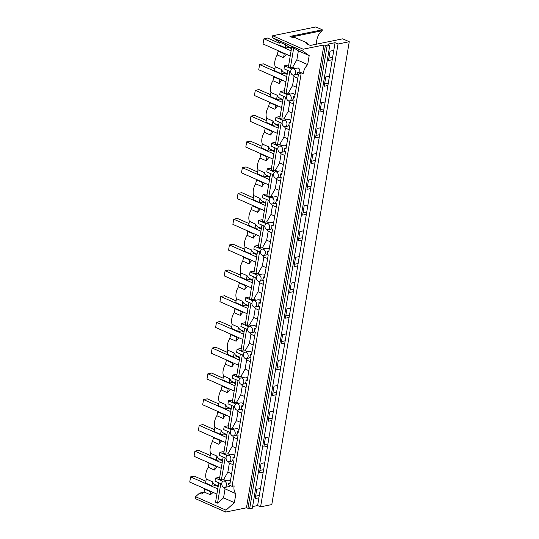 <?xml version="1.0" encoding="UTF-8"?>
<svg xmlns="http://www.w3.org/2000/svg" width="539" height="539" viewBox="0 0 539 539"><rect width="100%" height="100%" fill="white"/><g stroke="black" fill="none" stroke-linecap="round" stroke-linejoin="round"><path stroke-width="0.81" d="M338.041 44.009L349.259 41.725L271.804 504.565L260.586 506.855L338.041 44.009L335.069 42.696L333.776 50.41L330.077 51.165L328.514 60.496L332.213 59.741L333.776 50.41M252.616 506.559L257.615 505.542L260.586 506.855M225.686 512.05L226.003 510.157L195.576 496.695L195.259 498.588L225.686 512.05L246.471 507.812L249.645 508.755L252.34 508.203L329.794 45.357L328.13 44.622L328.056 44.124L335.069 42.696M260.465 488.496L256.766 489.25L255.203 498.582L258.902 497.827L263.221 472.056L259.515 472.811L261.078 463.479L264.777 462.725L267.533 446.292L263.827 447.047L265.39 437.708L269.089 436.954L271.845 420.521L268.139 421.276L269.702 411.937L273.401 411.183L274.782 402.97L276.157 394.75L272.451 395.505L274.014 386.173L277.72 385.419L280.469 368.979L276.763 369.734L278.326 360.402L282.032 359.648L284.781 343.208L281.075 343.963L282.638 334.631L286.344 333.877L289.093 317.437L285.387 318.192L286.95 308.86L290.656 308.106L293.405 291.673L289.699 292.428L291.262 283.09L294.968 282.335L297.717 265.902L294.011 266.657L295.574 257.319L299.28 256.564L302.029 240.131L298.323 240.886L299.886 231.554L303.592 230.8L306.341 214.36L302.635 215.115L304.198 205.783L307.904 205.029L310.653 188.589L306.947 189.344L308.51 180.013L312.216 179.258L314.965 162.818L311.266 163.573L312.822 154.242L316.528 153.487L319.277 137.054L315.578 137.809L317.134 128.471L320.84 127.716L323.589 111.283L319.89 112.038L321.446 102.7L325.152 101.945L327.901 85.512L324.202 86.267L325.765 76.936L329.464 76.181L332.213 59.741M259.306 495.435L255.601 496.197M225.059 488.866L223.557 497.861L234.377 502.651L235.88 493.657L225.059 488.866L223.948 487.391M232.073 486.346L228.704 484.857A3.247 2.392 -101.5 0 0 228.637 483.193L229.951 483.773L233.751 461.047L232.444 460.468A3.247 2.392 -101.5 0 0 233.016 459.087A3.247 2.392 -101.5 0 0 232.949 457.422L234.263 458.002L238.063 435.276L236.756 434.697A3.247 2.392 78.5 0 0 237.328 433.316A3.247 2.392 78.5 0 0 237.261 431.658L238.575 432.238L242.375 409.505L241.068 408.933A3.247 2.392 78.5 0 0 241.64 407.551A3.247 2.392 78.5 0 0 241.573 405.887L242.887 406.467L246.687 383.741L245.38 383.162A3.247 2.392 78.5 0 0 245.952 381.78A3.247 2.392 78.5 0 0 245.892 380.116L247.199 380.696L250.999 357.97L249.692 357.391A3.247 2.392 78.5 0 0 250.264 356.009A3.247 2.392 78.5 0 0 250.204 354.345L251.511 354.925L255.311 332.199L254.004 331.62A3.247 2.392 78.5 0 0 254.576 330.239A3.247 2.392 78.5 0 0 254.516 328.574L255.823 329.154L259.623 306.428L258.316 305.849A3.247 2.392 78.5 0 0 258.888 304.468A3.247 2.392 78.5 0 0 258.828 302.803L260.135 303.383L263.935 280.657L262.628 280.078A3.247 2.392 78.5 0 0 263.2 278.697A3.247 2.392 78.5 0 0 263.14 277.039L264.447 277.619L268.247 254.886L266.94 254.314A3.247 2.392 78.5 0 0 267.512 252.932A3.247 2.392 78.5 0 0 267.452 251.268L268.759 251.848L272.566 229.122L271.252 228.543A3.247 2.392 78.5 0 0 271.824 227.162A3.247 2.392 78.5 0 0 271.764 225.497L273.071 226.077L276.878 203.351L275.564 202.772A3.247 2.392 78.5 0 0 276.136 201.391A3.247 2.392 78.5 0 0 276.076 199.726L277.383 200.306L281.19 177.58L279.876 177.001A3.247 2.392 78.5 0 0 280.448 175.62A3.247 2.392 78.5 0 0 280.388 173.956L281.695 174.535L285.502 151.809L284.188 151.23A3.247 2.392 78.5 0 0 284.767 149.849A3.247 2.392 78.5 0 0 284.7 148.185L286.007 148.764L289.814 126.038L288.506 125.459A3.247 2.392 78.5 0 0 289.079 124.078A3.247 2.392 78.5 0 0 289.012 122.42L290.319 123L294.126 100.267L292.818 99.695A3.247 2.392 78.5 0 0 293.391 98.314A3.247 2.392 78.5 0 0 293.324 96.649L294.631 97.229L298.438 74.503L297.13 73.924A3.247 2.392 -101.5 0 0 297.703 72.543L301.065 74.032L232.073 486.346L234.155 485.922A10.834 6.502 113.9 0 0 235.88 493.657M224.817 487.431A3.247 2.392 -101.5 0 0 226.542 485.302A3.247 2.392 -101.5 0 0 224.675 481.206A3.247 2.392 -101.5 0 0 223.517 481.064A3.247 2.392 -101.5 0 0 221.792 483.2A3.247 2.392 -101.5 0 0 223.658 487.29A3.247 2.392 -101.5 0 0 224.817 487.431L229.318 486.515L230.409 485.612M218.8 482.809L215.553 502.207L217.534 503.13L220.788 483.685M217.534 503.13L223.557 497.861M204.086 491.986L210.426 494.789L210.911 491.891L204.571 489.089L204.086 491.986L201.768 494.068L199.585 493.104L203.803 492.242M221.745 484.11L215.027 481.138L215.539 478.1L218.787 477.433L219.636 477.81M204.571 489.089L204.914 488.779M210.911 491.891L211.254 491.581M212.42 486.144L205.595 482.998L212.42 486.144L215.506 485.511L218.154 486.683M205.595 482.998L206.255 479.03L212.595 481.839L211.928 485.801M218.255 486.084L215.054 484.669A10.834 6.502 -66.1 0 1 212.595 481.839M215.607 484.911L215.506 485.511M210.426 494.789L213.094 492.397M199.585 493.104L195.576 496.695M226.003 510.157L234.377 502.651M206.255 479.03A10.834 6.502 -66.1 0 1 205.911 473.424A10.834 6.502 -66.1 0 1 208.236 467.259L214.576 470.055A10.834 6.502 -66.1 0 1 217.406 466.626M222.863 481.34L215.539 478.1M230.355 481.34L229.25 480.269L228.024 480.141L223.517 481.064M228.637 483.193L230.092 482.897M284.605 72.597L284.504 73.196L281.412 73.823L275.079 71.02L274.594 70.676L275.254 66.715A10.834 6.502 -66.1 0 1 274.91 61.109A10.834 6.502 -66.1 0 1 277.235 54.938M278.225 50.693L277.228 54.938L283.575 57.734A10.834 6.502 113.9 0 1 286.404 54.311M291.525 48.214L288.884 47.041L288.816 47.425L285.731 48.059L279.391 45.249L278.906 44.905L279.391 42.008L272.397 37.642L272.714 35.749L315.861 26.95L322.335 29.813L322.187 30.716L291.323 37.009M209.226 463.008L208.229 467.252M219.919 459.147L219.818 459.74L216.732 460.373L210.392 457.571L209.907 457.227L210.567 453.265A10.834 6.502 -66.1 0 1 210.223 447.66A10.834 6.502 -66.1 0 1 212.548 441.488L218.895 444.284A10.834 6.502 -66.1 0 1 221.718 440.862M213.538 437.237L212.541 441.481M224.231 433.376L224.13 433.976L221.044 434.602L214.704 431.8L214.219 431.456L214.879 427.494A10.834 6.502 -66.1 0 1 214.535 421.889A10.834 6.502 -66.1 0 1 216.86 415.717L223.207 418.513A10.834 6.502 -66.1 0 1 226.036 415.091M217.85 411.473L216.853 415.71M228.543 407.605L228.442 408.205L225.356 408.831L219.016 406.029L218.531 405.685L219.191 401.723A10.834 6.502 -66.1 0 1 218.847 396.118A10.834 6.502 -66.1 0 1 221.172 389.946L227.519 392.742A10.834 6.502 -66.1 0 1 230.348 389.32M222.162 385.702L221.165 389.946M232.855 381.834L232.754 382.434L229.668 383.061L223.328 380.258L222.843 379.914L223.503 375.952A10.834 6.502 -66.1 0 1 223.159 370.347A10.834 6.502 -66.1 0 1 225.484 364.175L231.831 366.971A10.834 6.502 -66.1 0 1 234.66 363.549M226.481 359.931L225.477 364.175M237.167 356.063L237.066 356.663L233.98 357.296L227.64 354.487L227.155 354.143L227.815 350.182A10.834 6.502 -66.1 0 1 227.471 344.576A10.834 6.502 -66.1 0 1 229.796 338.404L236.143 341.207A10.834 6.502 -66.1 0 1 238.972 337.778M230.793 334.16L229.789 338.404M241.479 330.292L241.378 330.892L238.292 331.525L231.952 328.723L231.467 328.379L232.134 324.411A10.834 6.502 -66.1 0 1 231.783 318.805A10.834 6.502 -66.1 0 1 234.108 312.64M235.105 308.389L234.101 312.633L240.455 315.436A10.834 6.502 -66.1 0 1 243.284 312.007M245.791 304.528L245.69 305.121L242.604 305.754L236.264 302.952L235.779 302.608L236.446 298.646A10.834 6.502 -66.1 0 1 236.095 293.041A10.834 6.502 -66.1 0 1 238.427 286.869M239.417 282.618L238.413 286.863L244.767 289.665A10.834 6.502 -66.1 0 1 247.596 286.243M250.103 278.757L250.002 279.357L246.916 279.984L240.576 277.181L240.091 276.837L240.758 272.875A10.834 6.502 -66.1 0 1 240.407 267.27A10.834 6.502 -66.1 0 1 242.739 261.098M243.729 256.854L242.725 261.092L249.079 263.894A10.834 6.502 -66.1 0 1 251.908 260.472M254.415 252.986L254.32 253.586L251.228 254.213L244.888 251.41L244.403 251.066L245.07 247.105A10.834 6.502 -66.1 0 1 244.719 241.499A10.834 6.502 -66.1 0 1 247.051 235.327M248.041 231.083L247.037 235.327L253.391 238.123A10.834 6.502 -66.1 0 1 256.22 234.701M258.727 227.215L258.632 227.815L255.54 228.442L249.2 225.639L248.715 225.295L249.382 221.334A10.834 6.502 -66.1 0 1 249.031 215.728A10.834 6.502 -66.1 0 1 251.363 209.556M252.353 205.312L251.349 209.556L257.703 212.353A10.834 6.502 -66.1 0 1 260.532 208.93M263.039 201.445L262.944 202.044L259.852 202.677L253.512 199.868L253.027 199.524L253.694 195.563A10.834 6.502 -66.1 0 1 253.35 189.957A10.834 6.502 -66.1 0 1 255.675 183.786M256.665 179.541L255.661 183.786L262.015 186.588A10.834 6.502 -66.1 0 1 264.844 183.159M267.357 175.674L267.256 176.273L264.164 176.907L257.824 174.104L257.339 173.76L258.006 169.792A10.834 6.502 -66.1 0 1 257.662 164.186A10.834 6.502 -66.1 0 1 259.987 158.021M260.977 153.77L259.973 158.015L266.327 160.817A10.834 6.502 -66.1 0 1 269.156 157.388M271.669 149.909L271.568 150.502L268.476 151.136L262.143 148.333L261.651 147.989L262.318 144.028A10.834 6.502 -66.1 0 1 261.974 138.422A10.834 6.502 -66.1 0 1 264.299 132.25M265.289 127.999L264.292 132.244L270.639 135.046A10.834 6.502 -66.1 0 1 273.468 131.624M275.981 124.138L275.88 124.738L272.788 125.365L266.455 122.562L265.97 122.218L266.63 118.257A10.834 6.502 -66.1 0 1 266.286 112.651A10.834 6.502 -66.1 0 1 268.611 106.479M269.601 102.235L268.604 106.473L274.951 109.276A10.834 6.502 -66.1 0 1 277.78 105.853M280.293 98.367L280.192 98.967L277.1 99.594L270.767 96.791L270.282 96.447L270.942 92.486A10.834 6.502 -66.1 0 1 270.598 86.88A10.834 6.502 -66.1 0 1 272.923 80.709M273.913 76.464L272.916 80.709L279.263 83.505A10.834 6.502 -66.1 0 1 282.092 80.082M301.065 74.032L303.154 73.607A10.834 6.502 113.9 0 1 307.681 64.599L296.861 59.809L298.37 50.814L291.781 46.718L288.419 66.782L290.4 67.678L293.762 47.587M307.681 64.599L309.191 55.605L302.824 51.104L303.14 49.211L323.919 44.973L327.099 45.909L329.794 45.357M249.645 508.755L327.099 45.909M328.13 44.622L328.056 44.124L327.988 44.548M257.615 505.542L258.902 497.827M327.901 85.512L329.464 76.181M323.589 111.283L325.152 101.945M319.277 137.054L320.84 127.716M314.965 162.818L316.528 153.487M310.653 188.589L312.216 179.258M306.341 214.36L307.904 205.029M302.029 240.131L303.592 230.8M297.717 265.902L299.28 256.564M293.405 291.673L294.968 282.335M289.093 317.437L290.656 308.106M284.781 343.208L286.344 333.877M280.469 368.979L282.032 359.648M276.157 394.75L277.72 385.419M271.845 420.521L273.401 411.183M267.533 446.292L269.089 436.954M263.221 472.056L264.777 462.725M349.259 41.725L342.716 38.828L310.356 45.431L306.085 43.538L307.702 43.208L294.233 37.252L292.61 37.582L289.975 36.416L322.335 29.813M328.305 83.121L324.599 83.875M323.993 108.891L320.287 109.646M319.681 134.662L315.975 135.417M315.369 160.433L311.663 161.188M311.057 186.198L307.351 186.959M306.738 211.968L303.039 212.723M302.426 237.739L298.727 238.494M298.114 263.51L294.415 264.265M293.802 289.281L290.103 290.036M289.49 315.052L285.791 315.807M285.178 340.816L281.473 341.578M280.866 366.587L277.161 367.342M276.554 392.358L272.849 393.113M272.242 418.129L268.537 418.884M267.93 443.9L264.225 444.655M263.618 469.671L259.913 470.426M332.617 57.35L328.911 58.104M307.54 44.185L307.702 43.208M316.413 44.191A17.875 13.152 78.5 0 1 322.187 30.716M272.714 35.749L303.14 49.211M302.824 51.104L272.397 37.642M309.191 55.605L298.37 50.814M288.884 47.041L285.724 44.811L279.391 42.008M292.515 68.743A3.247 2.392 -101.5 0 0 290.791 70.879A3.247 2.392 -101.5 0 0 292.657 74.975A3.247 2.392 -101.5 0 0 293.816 75.116A3.247 2.392 -101.5 0 0 295.54 72.981A3.247 2.392 -101.5 0 0 293.674 68.884A3.247 2.392 -101.5 0 0 292.515 68.743L298.249 67.954C299.549 68.797 300.061 70.185 299.785 72.118L303.154 73.607M294.887 68.264L292.61 67.254L296.861 59.809M292.61 67.254L290.4 67.678M278.906 44.905L285.239 47.715L285.724 44.811M285.731 48.059L285.239 47.715M291.862 69.019L284.538 65.778L287.786 65.118L288.634 65.495M299.785 72.118L297.703 72.543M275.254 66.715L281.594 69.518A10.834 6.502 113.9 0 0 284.053 72.354L287.253 73.769M277.881 50.996L284.221 53.806L283.561 57.74M284.221 53.806L284.565 53.496M290.743 71.795L284.026 68.824L284.538 65.778M226.057 458.339L219.339 455.367L219.851 452.329L223.099 451.669L223.948 452.046M227.175 455.57L219.851 452.329M228.987 455.435A3.247 2.392 -101.5 0 0 227.829 455.293A3.247 2.392 -101.5 0 0 226.104 457.429A3.247 2.392 -101.5 0 0 227.97 461.519A3.247 2.392 -101.5 0 0 229.129 461.66A3.247 2.392 -101.5 0 0 230.86 459.531A3.247 2.392 -101.5 0 0 228.987 455.435M234.667 455.57L233.562 454.498L232.336 454.377L227.829 455.293M232.949 457.422L234.404 457.126M222.567 460.313L219.366 458.905A10.834 6.502 -66.1 0 1 216.907 456.068L210.567 453.265M228.26 461.627L229.378 463.095L233.131 464.759M208.889 463.318L215.223 466.12L214.562 470.055M215.223 466.12L215.566 465.811M216.732 460.373L209.907 457.227M216.907 456.068L216.247 460.03M225.1 457.914L221.401 479.993L219.42 479.097L223.112 457.038M221.401 479.993L223.611 479.569L227.862 472.124L229.378 463.095M231.622 473.788L227.862 472.124M225.888 480.579L223.611 479.569M230.369 432.574L223.651 429.603L224.163 426.558L227.411 425.898L228.26 426.275M231.494 429.799L224.163 426.558M233.299 429.664A3.247 2.392 -101.5 0 0 232.147 429.522A3.247 2.392 -101.5 0 0 230.416 431.658A3.247 2.392 -101.5 0 0 232.282 435.748A3.247 2.392 -101.5 0 0 233.441 435.889A3.247 2.392 -101.5 0 0 235.172 433.76A3.247 2.392 -101.5 0 0 233.299 429.664M238.979 429.799L237.874 428.727L236.648 428.606L232.147 429.522M237.261 431.658L238.716 431.362M226.879 434.549L223.685 433.134A10.834 6.502 -66.1 0 1 221.219 430.297L214.879 427.494M232.572 435.856L233.69 437.331L237.443 438.989M213.201 437.547L219.535 440.35L218.881 444.284M219.535 440.35L219.878 440.046M221.044 434.602L214.219 431.456M221.219 430.297L220.559 434.259M229.412 432.15L225.72 454.222L223.732 453.326L227.424 431.267M225.72 454.222L227.923 453.804L232.174 446.359L233.69 437.331M235.934 448.017L232.174 446.359M230.2 454.808L227.923 453.804M234.681 406.804L227.97 403.832L228.475 400.787L231.723 400.127L232.572 400.504M235.806 404.028L228.475 400.787M237.618 403.893A3.247 2.392 -101.5 0 0 236.459 403.751A3.247 2.392 -101.5 0 0 234.728 405.887A3.247 2.392 -101.5 0 0 236.594 409.984A3.247 2.392 -101.5 0 0 237.753 410.118A3.247 2.392 -101.5 0 0 239.484 407.989A3.247 2.392 -101.5 0 0 237.618 403.893M243.291 404.028L242.186 402.963L240.96 402.835L236.459 403.751M241.573 405.887L243.028 405.591M231.191 408.778L227.997 407.363A10.834 6.502 -66.1 0 1 225.531 404.526L219.191 401.723M236.884 410.085L238.002 411.56L241.755 413.218M217.513 411.776L223.847 414.579L223.193 418.52M223.847 414.579L224.19 414.275M225.356 408.831L218.531 405.685M225.531 404.526L224.871 408.488M233.724 406.379L230.032 428.458L228.044 427.555L231.736 405.496M230.032 428.458L232.235 428.033L236.486 420.588L238.002 411.56M240.246 422.246L236.486 420.588M234.512 429.037L232.235 428.033M238.993 381.033L232.282 378.061L232.787 375.016L236.035 374.356L236.884 374.733M240.118 378.257L232.787 375.016M241.93 378.122A3.247 2.392 -101.5 0 0 240.771 377.98A3.247 2.392 -101.5 0 0 239.04 380.116A3.247 2.392 -101.5 0 0 240.906 384.213A3.247 2.392 -101.5 0 0 242.065 384.354A3.247 2.392 -101.5 0 0 243.796 382.218A3.247 2.392 -101.5 0 0 241.93 378.122M247.603 378.257L246.505 377.192L245.272 377.064L240.771 377.98M245.892 380.116L247.347 379.82M235.503 383.007L232.309 381.592A10.834 6.502 -66.1 0 1 229.843 378.755L223.503 375.952M241.196 384.314L242.314 385.789L246.067 387.453M221.825 386.005L228.159 388.808L227.505 392.749M228.159 388.808L228.502 388.504M229.668 383.061L222.843 379.914M229.843 378.755L229.183 382.724M238.036 380.608L234.344 402.687L232.363 401.791L236.048 379.732M234.344 402.687L236.547 402.262L240.798 394.817L242.314 385.789M244.558 396.475L240.798 394.817M238.824 403.266L236.547 402.262M243.305 355.262L236.594 352.29L237.099 349.245L240.347 348.585L241.202 348.962M244.43 352.493L237.099 349.245M246.242 352.351A3.247 2.392 -101.5 0 0 245.083 352.21A3.247 2.392 -101.5 0 0 243.352 354.345A3.247 2.392 -101.5 0 0 245.218 358.442A3.247 2.392 -101.5 0 0 246.377 358.583A3.247 2.392 -101.5 0 0 248.108 356.454A3.247 2.392 -101.5 0 0 246.242 352.351M251.915 352.486L250.817 351.421L249.584 351.293L245.083 352.21M250.204 354.345L251.659 354.049M239.815 357.236L236.621 355.821A10.834 6.502 -66.1 0 1 234.155 352.984L227.815 350.182M245.508 358.543L246.626 360.018L250.379 361.682M226.137 360.234L232.477 363.043L231.817 366.978M232.477 363.043L232.814 362.734M233.98 357.296L227.155 354.143M234.155 352.984L233.495 356.953M242.348 354.837L238.656 376.916L236.675 376.02L240.36 353.961M238.656 376.916L240.859 376.491L245.117 369.047L246.626 360.018M248.87 370.711L245.117 369.047M243.136 377.502L240.859 376.491M247.617 329.491L240.906 326.519L241.411 323.481L244.659 322.814L245.514 323.191M248.742 326.722L241.411 323.481M250.554 326.587A3.247 2.392 -101.5 0 0 249.395 326.445A3.247 2.392 -101.5 0 0 247.664 328.581A3.247 2.392 -101.5 0 0 249.537 332.671A3.247 2.392 -101.5 0 0 250.689 332.812A3.247 2.392 -101.5 0 0 252.42 330.683A3.247 2.392 -101.5 0 0 250.554 326.587M256.227 326.722L255.129 325.65L253.896 325.522L249.395 326.445M254.516 328.574L255.971 328.278M244.127 331.465L240.933 330.05A10.834 6.502 -66.1 0 1 238.467 327.22L232.134 324.411M249.82 332.772L250.938 334.247L254.691 335.912M230.449 334.47L236.789 337.273L236.129 341.207M236.789 337.273L237.126 336.963M238.292 331.525L231.467 328.379M238.467 327.22L237.807 331.182M246.66 329.066L242.968 351.145L240.987 350.249L244.679 328.19M242.968 351.145L245.178 350.721L249.429 343.276L250.938 334.247M253.182 344.94L249.429 343.276M247.455 351.731L245.178 350.721M251.935 303.72L245.218 300.749L245.723 297.71L248.971 297.05L249.826 297.427M253.054 300.951L245.723 297.71M254.866 300.816A3.247 2.392 -101.5 0 0 253.707 300.674A3.247 2.392 -101.5 0 0 251.976 302.81A3.247 2.392 -101.5 0 0 253.849 306.9A3.247 2.392 -101.5 0 0 255.008 307.041A3.247 2.392 -101.5 0 0 256.732 304.912A3.247 2.392 -101.5 0 0 254.866 300.816M260.539 300.951L259.441 299.879L258.208 299.758L253.707 300.674M258.828 302.803L260.283 302.507M248.439 305.694L245.245 304.286A10.834 6.502 -66.1 0 1 242.779 301.449L236.446 298.646M254.132 307.008L255.25 308.476L259.003 310.141M234.761 308.699L241.101 311.502L240.441 315.436M241.101 311.502L241.438 311.192M242.604 305.754L235.779 302.608M242.779 301.449L242.119 305.411M250.972 303.295L247.28 325.374L245.299 324.478L248.991 302.419M247.28 325.374L249.49 324.95L253.741 317.505L255.25 308.476M257.494 319.169L253.741 317.505M251.767 325.96L249.49 324.95M256.247 277.956L249.53 274.984L250.035 271.939L253.283 271.279L254.138 271.656M257.366 275.18L250.035 271.939M259.178 275.045A3.247 2.392 -101.5 0 0 258.019 274.903A3.247 2.392 -101.5 0 0 256.288 277.039A3.247 2.392 -101.5 0 0 258.161 281.129A3.247 2.392 -101.5 0 0 259.32 281.27A3.247 2.392 -101.5 0 0 261.044 279.141A3.247 2.392 -101.5 0 0 259.178 275.045M264.858 275.18L263.753 274.108L262.52 273.987L258.019 274.903M263.14 277.039L264.595 276.743M252.751 279.93L249.557 278.515A10.834 6.502 -66.1 0 1 247.091 275.678L240.758 272.875M258.444 281.237L259.562 282.712L263.315 284.37M239.073 282.928L245.413 285.731L244.753 289.665M245.413 285.731L245.75 285.427M246.916 279.984L240.091 276.837M247.091 275.678L246.431 279.64M255.284 277.531L251.592 299.603L249.611 298.707L253.303 276.648M251.592 299.603L253.802 299.185L258.053 291.74L259.562 282.712M261.806 293.398L258.053 291.74M256.079 300.189L253.802 299.185M260.559 252.185L253.842 249.213L254.347 246.168L257.595 245.508L258.45 245.885M261.678 249.409L254.347 246.168M263.49 249.274A3.247 2.392 -101.5 0 0 262.331 249.133A3.247 2.392 -101.5 0 0 260.6 251.268A3.247 2.392 -101.5 0 0 262.473 255.365A3.247 2.392 -101.5 0 0 263.632 255.499A3.247 2.392 -101.5 0 0 265.356 253.37A3.247 2.392 -101.5 0 0 263.49 249.274M269.17 249.409L268.065 248.344L266.832 248.216L262.331 249.133M267.452 251.268L268.907 250.972M257.063 254.159L253.869 252.744A10.834 6.502 -66.1 0 1 251.403 249.907L245.07 247.105M262.756 255.466L263.874 256.941L267.627 258.599M243.385 257.157L249.725 259.96L249.065 263.901M249.725 259.96L250.062 259.657M251.228 254.213L244.403 251.066M251.403 249.907L250.743 253.869M259.596 251.76L255.904 273.839L253.923 272.936L257.615 250.878M255.904 273.839L258.114 273.414L262.365 265.97L263.874 256.941M266.118 267.627L262.365 265.97M260.391 274.418L258.114 273.414M264.871 226.414L258.154 223.442L258.666 220.397L261.907 219.737L262.762 220.114M265.99 223.638L258.666 220.397M267.802 223.503A3.247 2.392 -101.5 0 0 266.643 223.362A3.247 2.392 -101.5 0 0 264.918 225.497A3.247 2.392 -101.5 0 0 266.785 229.594A3.247 2.392 -101.5 0 0 267.944 229.735A3.247 2.392 -101.5 0 0 269.668 227.599A3.247 2.392 -101.5 0 0 267.802 223.503M273.482 223.638L272.377 222.573L271.144 222.445L266.643 223.362M271.764 225.497L273.219 225.201M261.375 228.388L258.181 226.973A10.834 6.502 -66.1 0 1 255.722 224.136L249.382 221.334M267.068 229.695L268.186 231.17L271.939 232.835M247.697 231.386L254.037 234.189L253.377 238.13M254.037 234.189L254.381 233.886M255.54 228.442L248.715 225.295M255.722 224.136L255.055 228.098M263.908 225.989L260.216 248.068L258.235 247.172L261.927 225.113M260.216 248.068L262.426 247.644L266.677 240.199L268.186 231.17M270.43 241.856L266.677 240.199M264.703 248.647L262.426 247.644M269.183 200.643L262.466 197.672L262.978 194.626L266.219 193.966L267.074 194.343M270.302 197.867L262.978 194.626M272.114 197.732A3.247 2.392 -101.5 0 0 270.955 197.591A3.247 2.392 -101.5 0 0 269.231 199.726A3.247 2.392 -101.5 0 0 271.097 203.823A3.247 2.392 -101.5 0 0 272.256 203.964A3.247 2.392 -101.5 0 0 273.98 201.835A3.247 2.392 -101.5 0 0 272.114 197.732M277.794 197.867L276.689 196.802L275.456 196.674L270.955 197.591M276.076 199.726L277.531 199.43M265.687 202.617L262.493 201.202A10.834 6.502 -66.1 0 1 260.034 198.365L253.694 195.563M271.38 203.924L272.498 205.399L276.251 207.064M252.009 205.615L258.349 208.425L257.689 212.359M258.349 208.425L258.693 208.115M259.852 202.677L253.027 199.524M260.034 198.365L259.367 202.334M268.22 200.218L264.528 222.297L262.547 221.401L266.239 199.342M264.528 222.297L266.738 221.873L270.989 214.428L272.498 205.399M274.742 216.092L270.989 214.428M269.015 222.883L266.738 221.873M273.495 174.872L266.778 171.901L267.29 168.862L270.531 168.195L271.387 168.572M274.614 172.103L267.29 168.862M276.426 171.968A3.247 2.392 -101.5 0 0 275.267 171.826A3.247 2.392 -101.5 0 0 273.542 173.962A3.247 2.392 -101.5 0 0 275.409 178.052A3.247 2.392 -101.5 0 0 276.568 178.193A3.247 2.392 -101.5 0 0 278.292 176.064A3.247 2.392 -101.5 0 0 276.426 171.968M282.106 172.103L281.001 171.031L279.768 170.903L275.267 171.826M280.388 173.956L281.843 173.659M269.999 176.846L266.805 175.431A10.834 6.502 -66.1 0 1 264.346 172.601L258.006 169.792M275.692 178.153L276.81 179.628L280.563 181.293M256.321 179.851L262.661 182.654L262.001 186.588M262.661 182.654L263.005 182.344M264.164 176.907L257.339 173.76M264.346 172.601L263.679 176.563M272.532 174.447L268.84 196.526L266.859 195.63L270.551 173.571M268.84 196.526L271.05 196.102L275.301 188.657L276.81 179.628M279.054 190.321L275.301 188.657M273.327 197.112L271.05 196.102M277.807 149.101L271.09 146.13L271.602 143.091L274.843 142.424L275.698 142.808M278.926 146.332L271.602 143.091M280.738 146.197A3.247 2.392 -101.5 0 0 279.579 146.056A3.247 2.392 -101.5 0 0 277.854 148.191A3.247 2.392 -101.5 0 0 279.721 152.281A3.247 2.392 -101.5 0 0 280.88 152.422A3.247 2.392 -101.5 0 0 282.604 150.293A3.247 2.392 -101.5 0 0 280.738 146.197M286.418 146.332L285.313 145.26L284.08 145.139L279.579 146.056M284.7 148.185L286.155 147.888M274.317 151.075L271.117 149.667A10.834 6.502 -66.1 0 1 268.658 146.83L262.318 144.028M280.004 152.389L281.122 153.858L284.882 155.522M260.633 154.08L266.973 156.883L266.313 160.817M266.973 156.883L267.317 156.573M268.476 151.136L261.651 147.989M268.658 146.83L267.991 150.792M276.844 148.676L273.152 170.755L271.171 169.859L274.863 147.801M273.152 170.755L275.362 170.331L279.613 162.886L281.122 153.858M283.366 164.55L279.613 162.886M277.639 171.341L275.362 170.331M282.119 123.337L275.402 120.365L275.914 117.32L279.155 116.66L280.01 117.037M283.238 120.561L275.914 117.32M285.05 120.426A3.247 2.392 -101.5 0 0 283.891 120.285A3.247 2.392 -101.5 0 0 282.166 122.42A3.247 2.392 -101.5 0 0 284.033 126.51A3.247 2.392 -101.5 0 0 285.192 126.652A3.247 2.392 -101.5 0 0 286.916 124.522A3.247 2.392 -101.5 0 0 285.05 120.426M290.73 120.561L289.625 119.49L288.392 119.368L283.891 120.285M289.012 122.42L290.467 122.124M278.629 125.311L275.429 123.896A10.834 6.502 -66.1 0 1 272.97 121.059L266.63 118.257M284.316 126.618L285.434 128.093L289.194 129.751M264.945 128.309L271.285 131.112L270.625 135.046M271.285 131.112L271.629 130.809M272.788 125.365L265.97 122.218M272.97 121.059L272.303 125.021M281.163 122.912L277.464 144.984L275.483 144.088L279.175 122.03M277.464 144.984L279.674 144.567L283.925 137.122L285.434 128.093M287.678 138.779L283.925 137.122M281.951 145.57L279.674 144.567M286.431 97.566L279.714 94.594L280.226 91.549L283.474 90.889L284.322 91.266M287.55 94.79L280.226 91.549M289.362 94.655A3.247 2.392 -101.5 0 0 288.203 94.514A3.247 2.392 -101.5 0 0 286.478 96.649A3.247 2.392 -101.5 0 0 288.345 100.746A3.247 2.392 -101.5 0 0 289.504 100.881A3.247 2.392 -101.5 0 0 291.228 98.752A3.247 2.392 -101.5 0 0 289.362 94.655M295.042 94.79L293.937 93.725L292.704 93.597L288.203 94.514M293.324 96.649L294.779 96.353M282.941 99.54L279.741 98.125A10.834 6.502 -66.1 0 1 277.282 95.288L270.942 92.486M288.628 100.847L289.746 102.322L293.506 103.98M269.257 102.538L275.597 105.341L274.937 109.282M275.597 105.341L275.941 105.038M277.1 99.594L270.282 96.447M277.282 95.288L276.615 99.25M285.475 97.141L281.776 119.22L279.795 118.317L283.487 96.259M281.776 119.22L283.986 118.796L288.237 111.351L289.746 102.322M291.99 113.008L288.237 111.351M286.263 119.799L283.986 118.796M292.947 75.076L294.058 76.551L297.818 78.216M273.569 76.767L279.909 79.57L279.249 83.511M279.909 79.57L280.253 79.267M281.412 73.823L274.594 70.676M281.594 69.518L280.927 73.479M289.787 71.37L286.088 93.449L284.107 92.553L287.799 70.494M286.088 93.449L288.298 93.025L292.549 85.58L294.058 76.551M296.302 87.237L292.549 85.58M290.575 94.029L288.298 93.025M216.914 494.088L189.741 482.068L190.611 476.894L217.783 488.913M205.885 481.26L194.309 476.139L190.611 476.894M221.226 468.317L194.053 456.297L194.923 451.123L222.095 463.142M210.197 455.489L198.621 450.368L194.923 451.123M219.818 459.74L222.466 460.912M225.538 442.546L198.365 430.526L199.235 425.352L226.407 437.372M214.509 429.718L202.933 424.597L199.235 425.352M224.13 433.976L226.778 435.141M229.85 416.775L202.677 404.755L203.547 399.581L230.719 411.601M218.821 403.947L207.252 398.826L203.547 399.581M228.442 408.205L231.09 409.377M234.162 391.011L206.989 378.984L207.859 373.81L235.031 385.836M223.133 378.176L211.564 373.055L207.859 373.81M232.754 382.434L235.402 383.606M238.474 365.24L211.301 353.22L212.171 348.046L239.343 360.065M227.445 352.405L215.876 347.291L212.171 348.046M237.066 356.663L239.714 357.835M242.786 339.469L215.62 327.449L216.483 322.275L243.655 334.295M231.757 326.641L220.188 321.52L216.483 322.275M241.378 330.892L244.026 332.064M247.098 313.698L219.932 301.678L220.795 296.504L247.967 308.524M236.069 300.87L224.5 295.749L220.795 296.504M245.69 305.121L248.338 306.293M251.417 287.927L224.244 275.907L225.107 270.733L252.279 282.753M240.381 275.099L228.812 269.978L225.107 270.733M250.002 279.357L252.65 280.523M255.729 262.156L228.556 250.136L229.419 244.962L256.591 256.982M244.693 249.328L233.124 244.207L229.419 244.962M254.32 253.586L256.962 254.758M260.041 236.392L232.868 224.365L233.731 219.191L260.903 231.218M249.011 223.557L237.436 218.436L233.731 219.191M258.632 227.815L261.274 228.987M264.353 210.621L237.18 198.601L238.043 193.427L265.215 205.447M253.323 197.786L241.748 192.666L238.043 193.427M262.944 202.044L265.592 203.216M268.665 184.85L241.492 172.83L242.355 167.656L269.527 179.676M257.635 172.022L246.06 166.901L242.355 167.656M267.256 176.273L269.904 177.446M272.977 159.079L245.804 147.059L246.667 141.885L273.839 153.905M261.947 146.251L250.372 141.13L246.667 141.885M271.568 150.502L274.216 151.675M277.289 133.308L250.116 121.288L250.979 116.114L278.151 128.134M266.259 120.48L254.684 115.359L250.979 116.114M275.88 124.738L278.528 125.904M281.601 107.537L254.428 95.518L255.297 90.343L282.463 102.363M270.571 94.709L258.996 89.589L255.297 90.343M280.192 98.967L282.84 100.139M285.913 81.773L258.74 69.747L259.609 64.572L286.775 76.599M274.883 68.938L263.308 63.818L259.609 64.572M284.504 73.196L287.152 74.369M290.225 56.002L263.052 43.982L263.921 38.808L291.094 50.828M279.195 43.167L267.62 38.047L263.921 38.808M288.816 47.425L291.464 48.598M246.471 507.812L323.919 44.973M247.98 508.014L325.435 45.175M297.926 74.274L293.816 75.116M233.239 460.825L229.129 461.66M237.551 435.054L233.441 435.889M241.87 409.283L237.753 410.118M246.182 383.512L242.065 384.354M250.494 357.741L246.377 358.583M254.806 331.977L250.689 332.812M259.118 306.206L255.008 307.041M263.43 280.435L259.32 281.27M267.742 254.664L263.632 255.499M272.054 228.893L267.944 229.735M276.366 203.122L272.256 203.964M280.678 177.358L276.568 178.193M284.99 151.587L280.88 152.422M289.302 125.816L285.192 126.652M293.614 100.045L289.504 100.881"/></g></svg>
